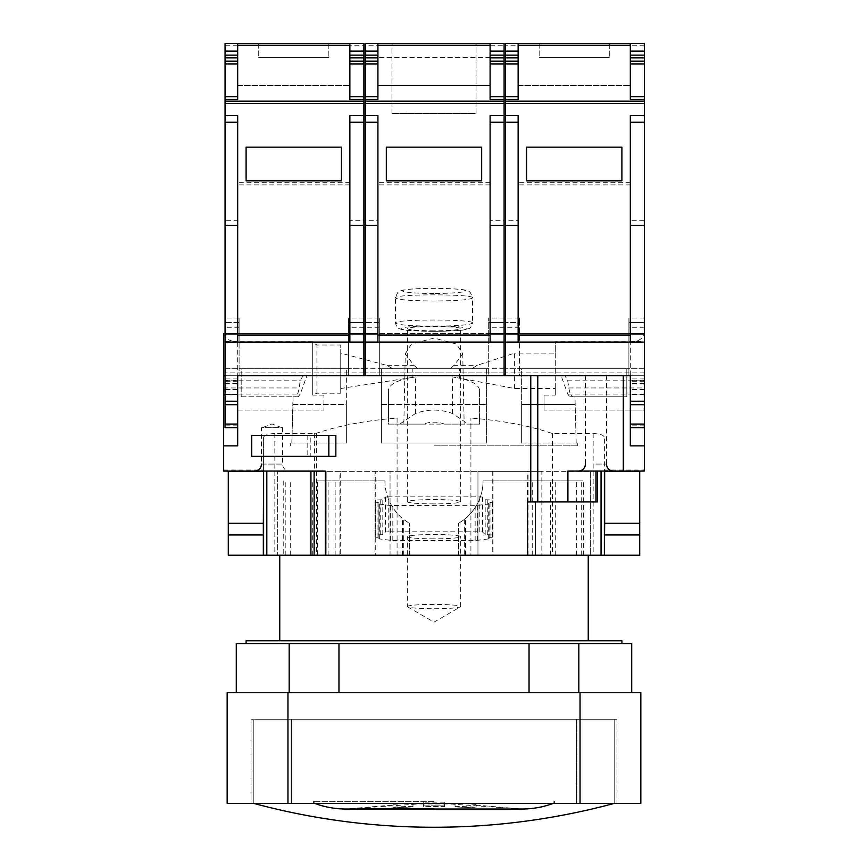 <?xml version="1.0" encoding="UTF-8"?>
<svg xmlns="http://www.w3.org/2000/svg" width="868" height="868" viewBox="0 0 868 868"><rect width="100%" height="100%" fill="white"/><g stroke="black" fill="none" stroke-linecap="round" stroke-linejoin="round"><path stroke-width="0.65" stroke-dasharray="4.34 3.25" d="M223.662 445.848L237.68 445.848L237.68 375.736L237.68 427.62L225.062 427.62L225.062 220.689L237.68 220.689L237.68 115.618L237.68 220.689M237.68 427.62L237.68 394.376L225.062 394.376M265.055 427.62L279.019 427.62L261.518 427.62L261.518 464.076L282.556 464.076L261.518 464.076M279.019 427.62L261.518 427.62M281.612 427.62L272.042 423.942L262.462 427.62M237.68 394.376L237.68 375.736L363.887 375.736L363.887 220.689L349.869 220.689L349.869 115.618L349.869 220.689M363.887 342.079L237.68 342.079L237.68 115.618L225.062 115.618L225.062 220.689M225.062 342.079L237.68 342.079M225.062 99.495L237.68 99.495L237.68 43.4L349.869 43.4L237.68 43.4L237.68 85.465L349.869 85.465L237.68 85.465L237.68 43.4M225.062 115.618L237.68 115.618L225.062 115.618L225.062 43.4L363.887 43.4L363.887 45.266L225.062 45.266M349.869 342.079L349.869 115.618L363.887 115.618L363.887 45.266M341.45 180.826L246.1 180.826L246.1 147.169L341.45 147.169L341.45 180.826L341.45 147.169L246.1 147.169L246.1 180.826L341.45 180.826L246.1 180.826L246.1 147.169L341.45 147.169L341.45 180.826M225.062 333.67L239.091 333.67L239.091 375.736L239.091 318.046L239.091 333.67L348.459 333.67L348.459 318.046L348.459 375.736L348.459 333.67L363.887 333.67M365.287 333.67L504.113 333.67M505.512 333.67L644.338 333.67L644.338 470L604.378 470L604.378 437.309L604.378 471.085L597.358 471.085L597.358 501.943L527.56 501.943M325.326 471.085L223.662 471.085L223.662 333.67L644.338 333.67L644.338 396.774L644.338 368.726L505.512 368.726L505.512 375.736L225.062 375.736L225.062 372.925L225.062 375.736L303.127 375.736L300.361 380.141L299.167 387.953C298.18 393.464 296.813 396.405 295.055 396.774L293.026 396.774L291.811 443.049L290.27 443.049L291.811 443.049L293.026 404.499L346.354 404.499L346.354 443.049L346.354 368.726L346.354 404.499L293.026 404.499L293.026 396.774L298.201 396.774L300.23 394.105L306.881 375.736M239.091 322.451L225.062 322.451L239.091 322.451M363.887 322.451L348.459 322.451L363.887 322.451M225.062 368.726L225.062 372.925L225.062 368.726L363.887 368.726L225.062 368.726M363.887 115.618L349.869 115.618L363.887 115.618L363.887 220.689M363.887 99.495L349.869 99.495L349.869 43.4M258.718 43.4L328.831 43.4L258.718 43.4L328.831 43.4L258.718 43.4L258.718 57.418L328.831 57.418L258.718 57.418L328.831 57.418L258.718 57.418L258.718 43.4M328.831 43.4L328.831 57.418L328.831 43.4M303.127 375.736L223.662 375.736L223.662 396.774L223.662 375.736M434 445.848L577.73 445.848L434 445.848M365.287 375.736L504.113 375.736L504.113 372.925L504.113 375.736L365.287 375.736L365.287 368.726L365.287 375.736L379.316 375.736L379.316 318.046L379.316 375.736L488.684 375.736L488.684 318.046L488.684 375.736L504.113 375.736L365.287 375.736L365.287 220.689L377.906 220.689L377.906 115.618L377.906 220.689M644.338 445.848L630.32 445.848L630.32 375.736L505.512 375.736L519.541 375.736L519.541 322.451L505.512 322.451L519.541 322.451L519.541 318.046L519.541 375.736L561.119 375.736L567.77 394.105L569.799 396.774L574.974 396.774L576.189 443.049L577.73 443.049L576.189 443.049L574.974 396.774L572.945 396.774C571.187 396.405 569.82 393.475 568.833 387.953L567.639 380.141L564.873 375.736L505.512 375.736L505.512 220.689L518.131 220.689L518.131 115.618L518.131 220.689M504.113 375.736L504.113 322.451L488.684 322.451L504.113 322.451L504.113 220.689L490.094 220.689L490.094 115.618L490.094 220.689M379.316 322.451L365.287 322.451L379.316 322.451M365.287 45.266L365.287 43.4L504.113 43.4L504.113 45.266L365.287 45.266L365.287 220.689M365.287 99.495L377.906 99.495L377.906 43.4M504.113 342.079L377.906 342.079L377.906 115.618L365.287 115.618M504.113 99.495L490.094 99.495L490.094 43.4M490.094 342.079L490.094 115.618L504.113 115.618L504.113 220.689M504.113 115.618L490.094 115.618L504.113 115.618L504.113 45.266M504.113 372.925L504.113 368.726L504.113 372.925L365.287 372.925L504.113 372.925M504.113 368.726L365.287 368.726L504.113 368.726M381.41 368.726L486.59 368.726L486.59 443.049L486.59 368.726L381.41 368.726L381.41 404.499L381.41 368.726M381.41 443.049L381.41 404.499L381.41 443.049L486.59 443.049L381.41 443.049M381.41 404.499L486.59 404.499L381.41 404.499M595.958 375.736L606.482 375.736L595.958 375.736M567.911 501.943L567.911 471.085L597.358 471.085M272.042 471.085L254.508 471.085L272.042 471.085M604.378 470L604.378 471.085L644.338 471.085M314.108 471.085L314.108 555.227M530.76 375.736L530.76 501.943M335.84 435.335L335.84 456.362L310.223 456.362L310.223 435.335L335.84 435.335M225.062 389.754L237.68 389.754M225.062 394.669L237.68 394.669M225.062 383.45L237.68 383.45M225.062 375.736L363.887 375.736M241.185 368.726L346.354 368.726L241.185 368.726L241.185 396.774L241.185 368.726M241.185 396.774L293.026 396.774L241.185 396.774M574.974 396.774L626.815 396.774L626.815 368.726L626.815 396.774L574.974 396.774M572.945 396.774L569.799 396.774M295.055 396.774L298.201 396.774M564.873 375.736L644.338 375.736L644.338 427.62L644.338 368.726L505.512 368.726L505.512 375.736L644.338 375.736L644.338 220.689L630.32 220.689L630.32 115.618L630.32 220.689M521.646 368.726L626.815 368.726L521.646 368.726L521.646 404.499L521.646 368.726M505.512 342.079L518.131 342.079L518.131 115.618L505.512 115.618L505.512 43.4L644.338 43.4L644.338 220.689M644.338 115.618L630.32 115.618L644.338 115.618L630.32 115.618L630.32 342.079L518.131 342.079M621.9 180.826L526.55 180.826L526.55 147.169L621.9 147.169L621.9 180.826L621.9 147.169L526.55 147.169L526.55 180.826L621.9 180.826L526.55 180.826L526.55 147.169L621.9 147.169L621.9 180.826M505.512 99.495L518.131 99.495L518.131 43.4L630.32 43.4L518.131 43.4L518.131 85.465L630.32 85.465L518.131 85.465L518.131 43.4M505.512 115.618L518.131 115.618L505.512 115.618L505.512 220.689M539.169 43.4L609.282 43.4L539.169 43.4L609.282 43.4L539.169 43.4L539.169 57.418L609.282 57.418L539.169 57.418L609.282 57.418L539.169 57.418L539.169 43.4M644.338 99.495L630.32 99.495L630.32 43.4M561.119 375.736L628.909 375.736L628.909 318.046L628.909 375.736L644.338 375.736L630.32 375.736L630.32 427.62L630.32 375.736L644.338 375.736L505.512 375.736M644.338 322.451L628.909 322.451L644.338 322.451M644.338 342.079L630.32 342.079M644.338 427.62L630.32 427.62M644.338 394.376L630.32 394.376M644.338 389.482L630.32 389.482M644.338 383.45L630.32 383.45M644.338 389.754L630.32 389.754M644.338 394.669L630.32 394.669M263.622 471.085L263.622 437.309L263.622 471.085M263.622 471.367L228.284 471.367L228.284 555.227L639.716 555.227L639.716 471.367L604.378 471.367M317.493 555.227L409.457 555.227L326.14 555.227L326.162 471.367L277.651 471.367L326.162 471.367L326.162 555.227L277.651 555.227L277.651 471.367L277.651 555.227L326.162 555.227L283.228 555.227L317.493 555.227L317.493 480.905L384.925 480.905L317.493 480.905M464.304 555.227L583.339 555.227L458.543 555.227L464.304 555.227L464.304 519.509C476.608 509.223 482.868 496.355 483.075 480.905L583.339 480.905L483.075 480.905A49.075 49.075 0 0 1 465.552 518.5L458.543 523.404L464.304 519.509M434 555.227L279.756 555.227L434 555.227M415.468 413.515L415.468 376.983L412.213 377.45L412.213 368.726L392.965 368.726L386.379 365.287L413.852 365.287L405.269 353.775L403.848 424.116L444.427 424.116C437.472 421.49 430.528 421.49 423.573 424.116L399.725 424.116L415.468 413.515C427.826 408.969 440.174 408.969 452.532 413.515L468.275 424.116L479.57 424.116L479.57 390.133L479.57 418.072L470.912 418.072C502.561 420.589 529.719 425.754 552.384 433.555L593.159 433.555C599.918 433.794 603.661 435.042 604.378 437.309M544.073 395.081L544.073 410.087L544.073 395.081L555.292 395.081L555.292 388.517L514.626 388.517L459.53 378.09L459.53 368.726L471.888 368.726L477.281 365.287L514.626 353.102L514.626 388.517M630.32 410.087L544.073 410.087L644.338 410.087L630.32 410.087L630.32 341.764L555.292 341.764L555.292 353.102L514.626 353.102M479.57 390.133C478.594 383.906 469.577 379.522 452.532 376.983L459.53 378.09M263.622 437.309C264.339 435.042 268.082 433.794 274.841 433.555L316.429 433.273C338.965 425.624 365.851 420.557 397.088 418.072L388.43 418.072L388.43 424.116L399.725 424.116M237.68 410.087L323.927 410.087L323.927 395.081L323.927 410.087L237.68 410.087L237.68 341.764L312.708 341.764L312.708 342.578L316.907 344.997L340.744 344.997L340.744 353.102L386.379 365.287M323.927 395.081L312.708 395.081L312.708 341.764M412.213 377.45L340.744 388.517L340.744 393.204L316.907 393.204L312.708 395.081M415.468 376.983C398.423 379.522 389.406 383.906 388.43 390.133L388.43 418.072M555.292 388.517L555.292 353.102M555.292 395.081L555.292 341.764M630.32 341.764C638.284 341.591 642.949 338.9 644.338 333.67M405.269 353.775L411.432 344.108L434 338.053L456.568 344.108L462.731 353.775L454.148 365.287L477.281 365.287M223.662 333.735C224.606 338.585 229.271 341.254 237.68 341.764M462.731 353.775L464.152 424.116L444.427 424.116L468.275 424.116M454.148 365.287L450.156 368.726L417.844 368.726L413.852 365.287M450.156 368.726L471.888 368.726M412.213 368.726L459.53 368.726M392.965 368.726L417.844 368.726M479.57 418.072L479.57 424.116L470.912 424.116L470.912 555.227M397.088 418.072L397.088 424.116L470.912 424.116L470.912 418.072M397.088 555.227L397.088 424.116L388.43 424.116L388.43 390.133M552.384 433.555L552.384 555.227M340.744 388.517L340.744 353.102M340.744 393.204L340.744 344.997M312.708 394.614L312.708 342.578M328.126 555.227L328.126 480.905L328.126 555.227M384.925 480.905A49.075 49.075 0 0 0 402.448 518.5L409.457 523.404L403.696 519.509C391.392 509.223 385.132 496.355 384.925 480.905M409.457 555.227L409.457 523.404L409.457 555.227M458.543 555.227L458.543 523.404L458.543 555.227M583.339 555.227L583.339 480.905L583.339 555.227M434 640.758L279.756 640.758L434 640.758M246.1 640.758L621.9 640.758M434 643.568L246.1 643.568L434 643.568M631.72 692.642L578.826 692.642L631.72 692.642L631.72 643.568L529.035 643.568L529.035 692.642L236.28 692.642L529.035 692.642M236.28 692.642L236.28 643.568L529.035 643.568M338.965 643.568L338.965 692.642M580.041 803.421L227.166 803.421L227.166 692.642L640.834 692.642L640.834 803.421L580.041 803.421L580.041 692.642M291.127 803.421L251.004 803.421L251.004 719.29L291.127 719.29L251.004 719.29L251.004 803.421L291.127 803.421L291.127 719.29L576.873 719.29L291.127 719.29L291.127 803.421L576.873 803.421L291.127 803.421M616.996 803.421L576.873 803.421L576.873 719.29L616.996 719.29L576.873 719.29L576.873 803.421L616.996 803.421L616.996 719.29L616.996 803.421M614.186 803.421L614.186 719.29L614.186 803.421L253.814 803.421L253.814 719.29L614.186 719.29L253.814 719.29L614.186 719.29L253.814 719.29L614.186 719.29L614.186 803.421L253.814 803.421L253.814 719.29L614.186 719.29L614.186 803.421L253.814 803.421L253.814 719.29L253.814 803.421L253.814 719.29L253.814 803.421L614.186 803.421L614.186 719.29L614.186 803.421A692.935 692.935 0 0 1 253.814 803.421M455.038 803.942L412.962 803.942M434 801.316L313.402 801.316L434 801.316M434 806.535L444.514 806.622C444.514 802.282 444.514 802.282 444.514 806.622C444.514 802.282 444.514 802.282 444.514 806.622L423.486 806.622C423.486 802.282 423.486 802.282 423.486 806.622C423.486 802.282 423.486 802.282 423.486 806.622L434 806.535M444.514 805.916L444.514 806.622L444.514 805.916L434 805.83L444.514 805.916C444.514 801.587 444.514 801.587 444.514 805.916C444.514 801.587 444.514 801.587 444.514 805.916M423.486 805.916L434 805.83L423.486 805.916L423.486 806.622L423.486 805.916C423.486 801.587 423.486 801.587 423.486 805.916C423.486 801.587 423.486 801.587 423.486 805.916M391.935 807.924L412.962 806.882C412.962 802.596 412.962 802.596 412.962 806.882C412.962 802.596 412.962 802.596 412.962 806.882L391.935 807.924C391.935 803.963 391.935 803.963 391.935 807.924C391.935 803.963 391.935 803.963 391.935 807.924L391.935 807.218C391.935 803.258 391.935 803.258 391.935 807.218C391.935 803.258 391.935 803.258 391.935 807.218L391.935 807.924M476.065 807.924L455.038 806.882C455.038 802.596 455.038 802.596 455.038 806.882C455.038 802.596 455.038 802.596 455.038 806.882L476.065 807.924C476.065 803.963 476.065 803.963 476.065 807.924C476.065 803.963 476.065 803.963 476.065 807.924L476.065 807.218C476.065 803.258 476.065 803.258 476.065 807.218C476.065 803.258 476.065 803.258 476.065 807.218L476.065 807.924M412.962 806.177L391.935 807.218L412.962 806.177L412.962 806.882L412.962 806.177C412.962 801.923 412.962 801.923 412.962 806.177C412.962 801.923 412.962 801.923 412.962 806.177M455.038 806.177L476.065 807.218L455.038 806.177L455.038 806.882L455.038 806.177C455.038 801.923 455.038 801.923 455.038 806.177C455.038 801.923 455.038 801.923 455.038 806.177M609.282 43.4L609.282 57.418L609.282 43.4M521.646 443.049L521.646 404.499L521.646 443.049L576.189 443.049L521.646 443.049M521.646 404.499L574.974 404.499L521.646 404.499M291.811 443.049L346.354 443.049L291.811 443.049M237.68 389.482L225.062 389.482M307.793 435.335L307.793 456.362L251.709 456.362L251.709 435.335L310.223 435.335M307.793 456.362L310.223 456.362M365.287 342.079L377.906 342.079M476.065 43.4L391.935 43.4L476.065 43.4L391.935 43.4L476.065 43.4L476.065 113.513L391.935 113.513L476.065 113.513L391.935 113.513L476.065 113.513L476.065 43.4M481.675 180.826L386.325 180.826L386.325 147.169L481.675 147.169L481.675 180.826L386.325 180.826L386.325 147.169L481.675 147.169L481.675 180.826L481.675 147.169L386.325 147.169L386.325 180.826L481.675 180.826M490.094 57.418L377.906 57.418L490.094 57.418L490.094 85.465L377.906 85.465L490.094 85.465L490.094 57.418M377.906 57.418L377.906 85.465L377.906 57.418M388.213 496.854L385.414 497.06L382.81 499.718L375.063 500.044L375.334 502.246L380.054 502.529L379.316 504.037L390.416 505.545L475.165 505.664L488.684 504.037L487.946 502.518L492.666 502.246L492.937 500.044L485.19 499.718L482.586 497.06L479.787 496.854L388.213 496.854L388.213 531.791L385.414 531.997L382.81 534.666L375.041 534.992L375.312 537.183L380.054 537.476L378.925 538.854L392.835 540.601L475.165 540.601L489.075 538.854L487.946 537.455L492.688 537.183L492.959 534.992L485.19 534.666L482.586 531.997L479.787 531.791L388.213 531.791M434 538.833A26.648 2.159 0 0 1 407.352 536.684A26.648 2.159 0 0 1 434 534.525A26.648 2.159 0 0 1 460.648 536.684A26.648 2.159 0 0 1 434 538.833M407.352 606.558A26.648 2.159 180 0 1 434 604.399A26.648 2.159 0 0 1 460.648 606.558A26.648 2.159 0 0 1 460.387 606.862A26.648 2.159 0 0 1 434 608.718A26.648 2.159 180 0 1 407.613 606.862A26.648 2.159 180 0 1 407.352 606.558L407.352 536.684M434 503.896A26.648 2.159 0 0 1 407.352 501.737A26.648 2.159 0 0 1 434 499.577A26.648 2.159 0 0 1 460.648 501.737A26.648 2.159 0 0 1 434 503.896M434 330.795A26.648 2.159 0 0 1 407.352 328.636A26.648 2.159 0 0 1 434 326.476A26.648 2.159 0 0 1 460.648 328.636A26.648 2.159 0 0 1 434 330.795M340.679 555.227L590.349 555.227L590.349 471.367L590.349 555.227L541.838 555.227L541.838 471.367L590.349 471.367L541.838 471.367L541.838 555.227L477.953 555.227L477.953 471.367L541.838 471.367L477.953 471.367L477.953 555.227L390.047 555.227L390.047 471.367L477.953 471.367L390.047 471.367L390.047 555.227L340.679 555.227L340.679 471.367L390.047 471.367L375.736 471.367L375.736 555.227M339.909 555.227L339.909 471.367L326.162 471.367L375.736 471.367M375.063 500.044L375.041 534.992M375.334 502.246L375.312 537.183M263.34 471.367L263.34 555.227M339.909 471.367L340.679 471.367M604.66 471.367L604.66 555.227M492.666 502.246L492.688 537.183M492.937 500.044L492.959 534.992M489.075 538.616L489.075 503.679M489.075 538.854L489.075 503.917M378.925 538.616L378.925 503.679M378.925 538.854L378.925 503.917L378.925 538.854M237.68 401.656L225.062 401.656M237.68 425.863L225.062 425.863M273.377 424.083L270.707 424.083M225.062 122.236L237.68 122.236M363.887 103.509L225.062 103.509M349.869 182.269L237.68 182.269M349.869 184.884L237.68 184.884M239.091 318.046L225.062 318.046M363.887 318.046L348.459 318.046M363.887 101.155L225.062 101.155M363.887 122.236L349.869 122.236M239.091 327.779L225.062 327.779M363.887 327.779L348.459 327.779M379.316 327.779L365.287 327.779M504.113 327.779L488.684 327.779M379.316 318.046L365.287 318.046M490.094 184.884L377.906 184.884M504.113 318.046L488.684 318.046M365.287 122.236L377.906 122.236M490.094 182.269L377.906 182.269M504.113 122.236L490.094 122.236M595.958 464.076L606.482 464.076L595.958 464.076M363.887 372.925L225.062 372.925L363.887 372.925M644.338 122.236L630.32 122.236M644.338 103.509L505.512 103.509M630.32 182.269L518.131 182.269M505.512 122.236L518.131 122.236M644.338 101.155L505.512 101.155M644.338 45.266L505.512 45.266M630.32 184.884L518.131 184.884M644.338 318.046L628.909 318.046M519.541 318.046L505.512 318.046M519.541 327.779L505.512 327.779M644.338 327.779L628.909 327.779M628.909 341.677L644.338 341.677M225.062 341.677L239.091 341.677M567.77 394.105L644.338 394.105M223.662 394.105L300.23 394.105M644.338 372.925L505.512 372.925L644.338 372.925M644.338 425.863L630.32 425.863M644.338 401.656L630.32 401.656M644.338 383.884L630.32 383.884M644.338 381.312L630.32 381.312M644.338 380.64L630.32 380.64M644.338 378.068L630.32 378.068M567.639 380.141L644.338 380.141M223.662 380.141L300.361 380.141M223.662 387.953L299.167 387.953M568.833 387.953L644.338 387.953M223.662 470L263.622 470M593.159 433.555L593.159 555.227M452.532 413.515L452.532 376.983M316.429 433.273L316.429 555.227M314.422 433.555L314.422 555.227M274.841 433.555L274.841 555.227M316.907 393.204L316.907 344.997M285.214 555.227L285.214 480.905M290.248 555.227L290.248 480.905M326.14 555.227L326.14 480.905M335.146 555.227L335.146 480.905M402.448 555.227L402.448 518.5M403.696 555.227L403.696 519.509M312.719 555.227L312.719 480.905M527.766 555.227L527.766 480.905M465.552 555.227L465.552 518.5M550.507 555.227L550.507 480.905M555.281 555.227L555.281 480.905M576.33 555.227L576.33 480.905M581.267 555.227L581.267 480.905M532.702 555.227L532.702 480.905M289.174 643.568L289.174 692.642M578.826 643.568L578.826 692.642M287.959 803.421L287.959 692.642M434 808.379L357.149 808.379L434 808.379M291.507 803.421L291.507 719.29L291.507 803.421M576.493 803.421L576.493 719.29L576.493 803.421M237.68 378.068L225.062 378.068M237.68 380.64L225.062 380.64M237.68 381.312L225.062 381.312M237.68 383.884L225.062 383.884M504.113 101.155L365.287 101.155M504.113 103.509L365.287 103.509M385.414 531.997L385.414 497.06M374.965 471.367L374.965 555.227M527.31 555.227L527.31 471.367M528.091 555.227L528.091 471.367M493.035 471.367L493.035 555.227M492.264 471.367L492.264 555.227M487.263 534.862L487.263 499.925M485.19 534.666L485.19 499.718M482.586 531.997L482.586 497.06M479.787 531.791L479.787 496.854M490.019 537.238L490.019 502.301M488.684 538.974L488.684 504.037M477.584 540.493L477.584 505.545M475.165 540.601L475.165 505.664M392.835 540.601L392.835 505.664M390.416 540.493L390.416 505.545M379.316 538.974L379.316 504.037M377.971 537.238L377.971 502.301M380.737 534.862L380.737 499.925M382.81 534.666L382.81 499.718M434 331.305A32.951 2.669 0 0 1 405.464 327.301A32.951 2.669 0 0 1 462.536 327.301A32.951 2.669 0 0 1 434 331.305C453.215 331.099 464.347 330.372 467.407 329.124C468.687 327.909 470.022 330.48 472.561 323.048C470.272 324.947 457.425 325.988 434 326.173C410.575 325.988 397.728 324.947 395.439 323.048C393.052 319.023 474.948 319.023 472.561 323.048L472.561 297.887C474.948 293.861 393.052 293.861 395.439 297.887C397.728 299.786 410.575 300.827 434 301.012C457.425 300.827 470.272 299.786 472.561 297.887C470.923 292.993 469.414 290.726 468.015 291.084L466.441 290.498C463.805 289.304 453.172 288.577 434.542 288.328C417.443 288.393 406.484 289.109 401.667 290.465L399.953 291.095C398.618 290.704 397.11 292.972 395.439 297.887L395.439 323.048C396.665 326.911 397.88 328.744 399.063 328.549L400.615 329.124C403.728 330.372 414.861 331.109 434 331.326M434 293.46A31.552 2.561 0 0 1 406.68 289.63A31.552 2.561 0 0 1 461.32 289.63A31.552 2.561 0 0 1 434 293.46M290.27 443.049L290.27 445.848M577.73 443.049L577.73 445.848M585.444 375.736L585.444 464.076M606.482 375.736L606.482 464.076M283.228 480.905L283.228 555.227M313.402 801.316L313.402 803.421L313.402 801.316M554.598 801.316L554.598 803.421L554.598 801.316M314.813 801.316L314.813 803.421L314.813 801.316M553.187 801.316L553.187 803.421L553.187 801.316M476.065 805.092L521.711 809.03L346.289 809.03L521.711 809.03L444.514 803.605M423.486 803.605L346.289 809.03C335.46 809.019 324.968 807.153 314.813 803.421M444.514 802.9L423.486 802.9M391.935 805.092L346.289 809.03L521.711 809.03C532.54 809.019 543.032 807.153 553.187 803.421M412.962 803.236L391.935 804.386M476.065 804.386L455.038 803.236M282.556 427.62L282.556 464.076C282.968 468.34 285.312 470.673 289.565 471.085M391.935 113.513L391.935 43.4L391.935 113.513M460.648 606.558L460.648 536.684M460.648 501.737L460.648 328.636M407.352 501.737L407.352 328.636M407.613 606.862L434 622.15L460.387 606.862"/><path stroke-width="1.3" d="M237.68 427.62L225.062 427.62L225.062 342.079L237.68 342.079L237.68 115.618L225.062 115.618L225.062 122.236L237.68 122.236M363.887 99.495L349.869 99.495L349.869 43.4L363.887 43.4L363.887 115.618L349.869 115.618L349.869 342.079L363.887 342.079L363.887 375.736M349.869 43.4L237.68 43.4L237.68 99.495L225.062 99.495L225.062 115.618M363.887 333.67L365.287 333.67M504.113 333.67L505.512 333.67M644.338 101.155L505.512 101.155L505.512 43.4L644.338 43.4L644.338 445.848L630.32 445.848L630.32 375.736L237.68 375.736L237.68 445.848L223.662 445.848L223.662 333.67L225.062 333.67M225.062 342.079L225.062 122.236M225.062 99.495L225.062 57.874L237.68 57.874M237.68 43.4L225.062 43.4L225.062 57.874M363.887 342.079L363.887 115.618M363.887 51.114L349.869 51.114M225.062 51.114L237.68 51.114M349.869 335.07L237.68 335.07M246.1 180.826L341.45 180.826L341.45 147.169L246.1 147.169L246.1 180.826M225.062 225.387L237.68 225.387M225.062 333.974L237.68 333.974M363.887 225.387L349.869 225.387M363.887 333.974L349.869 333.974M349.869 342.079L237.68 342.079M504.113 375.736L504.113 43.4L365.287 43.4L365.287 375.736M377.906 43.4L377.906 99.495L365.287 99.495M365.287 115.618L377.906 115.618L377.906 342.079L365.287 342.079M490.094 43.4L490.094 99.495L504.113 99.495M504.113 115.618L490.094 115.618L490.094 342.079L377.906 342.079M223.662 375.736L225.062 375.736M223.662 445.848L223.662 471.085L325.326 471.085L325.326 555.227L263.622 555.227L263.622 471.085L263.622 555.227L228.284 555.227L228.284 534.959L263.34 534.959L263.34 555.227M644.338 445.848L644.338 471.085L567.911 471.085L567.911 501.943L527.56 501.943L527.56 555.227L325.326 555.227M314.108 471.085L314.108 555.227M223.662 389.754L225.062 389.754M223.662 394.669L225.062 394.669M223.662 383.45L225.062 383.45M644.338 471.085L644.338 470M518.131 43.4L518.131 99.495L505.512 99.495M505.512 342.079L505.512 115.618L518.131 115.618L518.131 342.079L505.512 342.079L505.512 375.736M505.512 101.155L505.512 115.618M505.512 51.114L518.131 51.114M644.338 99.495L630.32 99.495L630.32 45.266L518.131 45.266M630.32 43.4L630.32 45.266M644.338 115.618L630.32 115.618L630.32 342.079L518.131 342.079M644.338 51.114L630.32 51.114M630.32 335.07L518.131 335.07M526.55 180.826L621.9 180.826L621.9 147.169L526.55 147.169L526.55 180.826M505.512 225.387L518.131 225.387M505.512 333.974L518.131 333.974M644.338 342.079L630.32 342.079M644.338 333.974L630.32 333.974M644.338 225.387L630.32 225.387M644.338 427.62L630.32 427.62M567.911 501.943L597.358 501.943L597.358 471.085M604.378 471.367L639.716 471.367L639.716 523.295L604.66 523.295L604.378 555.227L604.378 471.085L604.378 555.227L527.56 555.227M621.9 643.568L621.9 640.758L246.1 640.758L246.1 643.568M236.28 692.642L236.28 643.568L338.965 643.568L338.965 692.642M631.72 692.642L631.72 643.568L338.965 643.568M529.035 643.568L529.035 692.642M287.959 692.642L227.166 692.642L227.166 803.421L287.959 803.421L287.959 692.642L640.834 692.642L640.834 803.421L287.959 803.421M614.186 803.421A692.935 692.935 0 0 1 253.814 803.421M530.76 375.736L530.76 501.943M328.831 435.335L251.709 435.335L251.709 456.362L335.84 456.362L335.84 435.335L328.831 435.335L328.831 456.362M504.113 342.079L490.094 342.079M365.287 333.974L377.906 333.974M365.287 225.387L377.906 225.387M490.094 335.07L377.906 335.07M386.325 180.826L481.675 180.826L481.675 147.169L386.325 147.169L386.325 180.826M365.287 51.114L377.906 51.114M504.113 51.114L490.094 51.114M504.113 225.387L490.094 225.387M504.113 333.974L490.094 333.974M228.284 534.959L228.284 523.295L263.34 523.295L263.622 471.367M263.34 523.295L263.34 534.959M263.34 471.367L228.284 471.367L228.284 523.295M604.66 555.227L639.716 555.227L639.716 523.295M604.66 523.295L604.66 471.367M237.68 424.083L225.062 424.083M237.68 404.694L225.062 404.694M237.68 401.222L225.062 401.222M363.887 96.684L349.869 96.684M363.887 63.928L349.869 63.928M363.887 61.183L349.869 61.183M363.887 57.874L349.869 57.874M363.887 55.129L349.869 55.129M225.062 55.129L237.68 55.129M225.062 61.183L237.68 61.183M225.062 63.928L237.68 63.928M225.062 96.684L237.68 96.684M363.887 101.155L225.062 101.155M349.869 45.266L237.68 45.266M363.887 103.509L225.062 103.509M363.887 122.236L349.869 122.236M266.801 471.085L266.801 555.227M310.928 471.085L310.928 555.227M505.512 55.129L518.131 55.129M505.512 57.874L518.131 57.874M505.512 61.183L518.131 61.183M505.512 63.928L518.131 63.928M505.512 96.684L518.131 96.684M223.662 341.677L225.062 341.677M644.338 55.129L630.32 55.129M644.338 57.874L630.32 57.874M644.338 61.183L630.32 61.183M644.338 63.928L630.32 63.928M644.338 96.684L630.32 96.684M644.338 103.509L505.512 103.509M505.512 122.236L518.131 122.236M644.338 401.222L630.32 401.222M644.338 122.236L630.32 122.236M644.338 404.694L630.32 404.694M644.338 424.083L630.32 424.083M623.3 375.736L623.3 471.085M537.769 375.736L537.769 501.943M595.958 471.085L595.958 501.943M535.447 501.943L535.447 555.227M601.047 471.085L601.047 555.227M289.174 643.568L289.174 692.642M578.826 643.568L578.826 692.642M580.041 803.421L580.041 692.642M365.287 122.236L377.906 122.236M504.113 103.509L365.287 103.509M504.113 101.155L365.287 101.155M490.094 45.266L377.906 45.266M365.287 55.129L377.906 55.129M365.287 57.874L377.906 57.874M365.287 61.183L377.906 61.183M365.287 63.928L377.906 63.928M365.287 96.684L377.906 96.684M504.113 55.129L490.094 55.129M504.113 57.874L490.094 57.874M504.113 61.183L490.094 61.183M504.113 63.928L490.094 63.928M504.113 96.684L490.094 96.684M504.113 122.236L490.094 122.236M604.66 534.959L639.716 534.959M606.482 464.076C606.895 468.34 609.227 470.673 613.492 471.085M585.444 464.076C585.032 468.34 582.688 470.673 578.435 471.085M279.756 555.227L279.756 640.758M588.244 555.227L588.244 640.758M314.813 803.421C324.968 807.153 335.46 809.019 346.289 809.03L521.711 809.03C532.54 809.019 543.032 807.153 553.187 803.421M261.518 464.076C261.105 468.34 258.772 470.673 254.508 471.085"/></g></svg>
